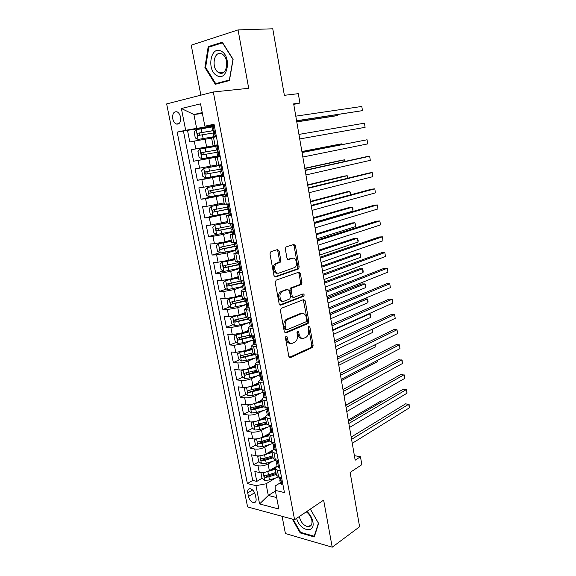 <?xml version="1.0" encoding="UTF-8"?>
<svg xmlns="http://www.w3.org/2000/svg" width="576" height="576" viewBox="0 0 576 576"><rect width="100%" height="100%" fill="white"/><g stroke="black" fill="none" stroke-linecap="round" stroke-linejoin="round"><path stroke-width="0.86" d="M286.042 336.01L285.386 337.637L288.842 356.429L290.419 357.617L312.365 347.515L313.121 345.326L309.881 327.082L308.722 326.29L308.218 327.794L308.635 330.17C309.01 333.288 308.218 335.614 306.252 337.14L304.006 338.177C301.601 338.875 299.974 337.586 299.117 334.303L298.685 331.906L297.605 331.049L296.971 332.64L297.41 335.052C297.792 338.206 296.978 340.56 294.962 342.13L292.63 343.202C290.153 343.93 288.475 342.634 287.597 339.307L287.15 336.874L286.042 336.01M172.764 118.836C173.354 121.428 174.485 123.149 176.155 124.013C179.489 124.596 180.936 122.27 180.497 117.036C179.914 114.451 178.79 112.723 177.142 111.852C173.765 111.262 172.31 113.587 172.764 118.836M279.137 250.992L277.517 249.566L270.95 251.633L269.978 253.894L273.967 275.58L275.602 276.955L298.541 268.913L299.167 266.868L295.43 245.837L293.875 244.433L285.919 247.003L285.322 249.034L286.97 258.17L288.547 259.56L292.327 258.307L290.981 258.358L292.327 258.307C296.057 256.824 298.289 265.154 294.804 267.473L279.101 273.031C275.285 274.637 272.851 266.234 276.437 263.758L280.188 262.267L280.814 260.201L279.137 250.992L277.798 251.05L276.984 249.739M282.089 516.312L285.415 533.563L332.208 547.2L359.597 526.759L350.122 472.428L361.836 464.695L360.475 456.761L355.176 460.188L293.666 103.867L299.916 103.054L298.31 93.672L284.364 95.314L272.765 28.8L238.068 29.909L191.225 45.18L200.866 95.162M332.208 547.2L323.64 500.126L294.581 519.71L213.322 91.98L248.695 88.294L238.068 29.909M281.354 308.29L280.411 310.586L284.299 331.718L285.89 332.964L308.138 323.482L308.858 321.336L305.208 300.83L303.696 299.556L281.354 308.29M279.166 303.833L275.227 282.427L276.185 280.145L298.814 272.167L300.348 273.506L301.939 282.42L301.284 284.494L291.816 288.079L291.146 290.189L292.226 296.15L293.789 297.454L303.077 293.897C304.229 294.178 304.43 294.962 303.667 296.266L280.778 305.143L279.166 303.833M212.026 126.77L187.502 130.334L189.799 141.962L194.27 141.084L195.797 148.853L218.009 145.03M218.038 145.195L191.326 149.681L193.601 161.215L220.183 156.384M220.198 156.485L198.072 160.452L199.584 168.156L195.113 168.869L197.366 180.295L221.35 175.392M223.826 175.45L201.845 179.654L203.342 187.286L198.864 187.884L201.103 199.224L216.418 195.732M225.065 194.782L205.582 198.691L207.065 206.258L202.586 206.748L204.804 217.98L213.84 215.719M228.65 213.473L209.29 217.57L210.758 225.072L206.28 225.439L208.476 236.585L216.526 234.382M232.2 232.006L223.567 234.389L212.962 236.282L214.423 243.72L209.938 243.979L212.119 255.031L219.859 252.734M235.728 250.387L227.167 252.943L216.605 254.837L218.052 262.21L213.566 262.368L215.726 273.319L223.186 270.943M239.22 268.61L230.731 271.346L220.219 273.233L221.652 280.548L217.159 280.591L219.305 291.456L226.505 288.994M242.683 286.682L234.266 289.591L223.798 291.478L225.223 298.728L220.73 298.67L222.854 309.449L229.817 306.907M246.125 304.603L237.773 307.685L227.347 309.564L228.758 316.757L224.266 316.598L226.375 327.283L233.114 324.67M249.242 322.488L241.25 325.634L230.868 327.506L232.272 334.642L227.779 334.375L229.867 344.974L236.398 342.288M252.108 335.83L249.365 336.96M251.986 340.394L244.699 343.426L234.36 345.298L235.75 352.368L231.257 352.008L233.33 362.52L239.674 359.77M253.692 353.678L250.099 355.241M254.822 358.121L248.119 361.073C244.606 362.455 241.171 363.074 237.83 362.938L239.206 369.958L234.706 369.497L236.765 379.915L242.928 377.1M260.064 365.026L257.119 364.745L255.038 363.888L256.414 371.03L251.258 373.298M257.724 375.696L251.51 378.569C248.018 380.016 244.606 380.635 241.265 380.434L242.626 387.396L238.133 386.834L240.17 397.174L246.161 394.301M259.646 387.835L252.742 391.147M260.669 393.106L254.88 395.928C251.41 397.426 248.011 398.045 244.67 397.793L246.024 404.69L241.524 404.042L243.547 414.295L249.386 411.365M260.942 405.547L254.556 408.758M263.65 410.371L258.214 413.143C254.772 414.698 251.388 415.318 248.047 415.001L249.394 421.848L244.894 421.099L246.902 431.273L252.583 428.285M262.166 423.252L257.04 425.945M266.645 427.486L261.526 430.222C258.113 431.827 254.736 432.439 251.402 432.072L252.734 438.862L248.234 438.026L250.222 448.114L255.766 445.075M263.635 440.762L259.949 442.778M269.654 444.456L264.809 447.156C261.418 448.812 258.055 449.431 254.722 449.006L256.046 455.746L251.546 454.817L253.519 464.825L258.019 465.804C261.353 466.279 264.701 465.667 268.063 463.961L272.664 461.282M265.306 458.093L262.98 459.418M258.934 461.729L253.519 464.825M194.27 141.084L211.622 138.139M199.584 168.156L216.792 165.017M203.342 187.286L220.45 184.018M207.065 206.258L224.071 202.86M210.758 225.072L227.664 221.537M214.423 243.72L225.007 241.834L231.228 240.062M218.052 262.21L228.593 260.323L234.756 258.422M221.652 280.548L232.15 278.662L238.262 276.638M225.223 298.728L235.678 296.849L241.733 294.696M228.758 316.757L239.17 314.885L245.174 312.61M232.272 334.642L242.633 332.77L248.594 330.372M235.75 352.368L246.074 350.503L251.978 347.983M239.206 369.958C242.546 370.116 245.974 369.497 249.48 368.086L255.341 365.458M242.626 387.396C245.974 387.619 249.379 386.993 252.864 385.531L258.674 382.781M246.024 404.69C249.365 404.971 252.763 404.352 256.212 402.833L261.979 399.974M249.394 421.848C252.727 422.179 256.111 421.567 259.538 419.99L265.255 417.017M252.734 438.862C256.068 439.258 259.438 438.638 262.836 437.011L268.553 433.908M256.046 455.746C259.38 456.185 262.735 455.573 266.112 453.895L272.088 450.511M256.032 498.463L255.312 494.827C254.326 491.335 252.562 489.283 250.034 488.664C248.112 488.729 247.349 490.14 247.745 492.898L248.465 496.505C249.466 500.011 251.237 502.07 253.793 502.668C255.672 502.589 256.421 501.185 256.032 498.463M294.581 519.71L247.594 506.93L166.651 103.918L213.322 91.98M187.502 130.334L177.17 132.106L247.378 483.574L255.96 485.662L266.033 483.804L275.681 477.972M177.17 132.106L185.681 130.291L181.375 108.518L200.542 103.838L204.862 126.194L214.034 124.236L284.45 492.581L275.256 490.349L278.87 509.04L259.582 503.942L255.96 485.662M217.98 144.871L213.07 145.663L217.951 144.727M220.219 156.586L215.345 157.5L216.857 165.355L221.753 164.614M223.927 175.982L219.118 177.084L220.615 184.874L225.526 184.327M227.599 195.199L222.847 196.502L224.33 204.221L229.255 203.868M231.242 214.258L226.548 215.748L228.024 223.402L232.963 223.229M234.857 233.15L230.22 234.828L231.682 242.417L236.628 242.424M237.211 252.252L233.856 253.742L235.303 261.266L240.264 261.454M240.278 271.015L237.463 272.498L238.896 279.95L243.871 280.318M243.54 289.555L243.403 289.606C241.747 290.196 240.955 290.693 241.042 291.089L242.46 298.483L247.45 299.016M183.449 131.191L252.706 480.427L256.795 481.399L254.837 471.47L259.337 472.486C262.663 472.982 266.004 472.37 269.359 470.642L276.185 466.61M277.063 465.984L275.177 468.59L277.315 470.009L280.26 470.65M276.451 475.243L278.626 476.842L281.57 477.504M216.425 136.721L211.55 137.736L213.07 145.663M220.234 156.679L215.345 157.5M224.021 176.465L219.118 177.084M227.765 196.07L222.847 196.502M231.48 215.503L226.548 215.748M235.166 234.77L230.22 234.828M238.817 253.865L233.856 253.742M242.438 272.794L237.463 272.498M246.024 291.557L241.042 291.089M249.581 310.162L244.584 309.521C244.49 309.074 245.261 308.534 246.895 307.915M245.981 316.771L250.992 317.556M253.109 328.608L248.098 327.794L250.294 326.095M249.48 334.98L251.554 335.765L254.506 335.938M256.601 346.896L251.582 345.917L253.706 344.11M252.95 353.03L255.038 353.923L257.99 354.161M256.414 371.03L258.494 371.93L261.446 372.233M263.506 383.004L260.554 382.658L258.466 381.701L260.51 379.656M259.805 388.678L261.922 389.786L264.874 390.154M266.911 400.824L263.959 400.428L261.864 399.37L263.88 397.21M263.189 406.282L265.32 407.491L268.265 407.916M270.295 418.5L267.343 418.039L265.234 416.894L267.214 414.612M266.551 423.734L268.682 425.045L271.634 425.534M273.643 436.032L270.691 435.506L268.574 434.268L270.526 431.878M269.878 441.05L272.023 442.454L274.975 443.002M276.962 453.413L274.018 452.83L271.886 451.505L273.809 448.999M273.182 458.215L275.335 459.72L278.287 460.325M254.722 449.006L250.222 448.114M251.402 432.072L246.902 431.273M248.047 415.001L243.547 414.295M244.67 397.793L240.17 397.174M241.265 380.434L236.765 379.915M237.83 362.938L233.33 362.52M234.36 345.298L229.867 344.974M230.868 327.506L226.375 327.283M227.347 309.564L222.854 309.449M223.798 291.478L219.305 291.456M220.219 273.233L215.726 273.319M216.605 254.837L212.119 255.031M212.962 236.282L208.476 236.585M209.29 217.57L204.804 217.98M205.582 198.691L201.103 199.224M201.845 179.654L197.366 180.295M198.072 160.452L193.601 161.215M191.326 149.681L195.797 148.853M202.399 113.45L193.932 114.538L196.632 128.369L214.337 125.813M266.033 483.804L268.308 495.461L276.653 497.556M275.393 491.054L268.308 495.461L259.582 503.942M280.296 482.825L275.162 485.978L275.256 490.349M293.753 104.386L299.916 103.054M360.475 456.761L354.391 455.645M202.234 112.608L193.932 114.538L181.375 108.518M214.222 125.208L204.862 126.194M267.358 475.121L266.054 475.891M262.08 478.253L256.795 481.399M252.706 480.427L247.378 483.574M255.038 363.888L257.119 361.958M196.632 128.369L185.681 130.291M292.298 519.091L300.204 532.908L314.287 536.933L318.636 523.433L310.342 509.09M208.195 46.649L204.912 67.543L215.316 84.283L229.428 80.546L233.122 59.335L222.293 42.178L208.195 46.649L210.838 46.512M300.888 532.433L300.204 532.908M205.675 67.486L204.912 67.543M287.15 336.874L285.811 336.794L286.258 339.228C286.956 342.115 288.389 343.49 290.549 343.339M301.997 338.306C299.88 338.472 298.469 337.118 297.778 334.231L297.346 331.834L298.685 331.906M289.318 357.394L311.026 347.429L311.789 345.24L308.542 327.017L309.881 327.082M284.839 332.77L306.799 323.431L307.519 321.286L303.293 299.714M285.71 329.011L286.819 329.882L306.23 321.703L306.85 320.134L306.403 317.621C305.575 314.345 303.955 313.013 301.55 313.632L287.568 319.428C285.624 321.005 284.846 323.338 285.235 326.434L285.71 329.011L284.364 328.946L286.243 329.854M302.047 313.474L300.211 313.589L301.55 313.632M284.364 328.946L283.896 326.369C283.5 323.28 284.278 320.954 286.229 319.378L300.211 313.589M293.105 297.446L290.887 296.143L289.807 290.189L290.477 288.079L299.938 284.501L300.593 282.427L299.009 273.528L298.339 272.333M279.792 304.978L302.17 296.338L302.501 294.12M282.542 291.47L281.822 291.859C278.107 294.257 280.433 302.861 284.299 301.09L289.8 298.944L290.484 296.82L289.404 290.837L287.82 289.519L280.483 291.852C276.919 294.142 278.885 302.422 282.672 301.162M287.136 289.519L287.82 289.519M281.196 291.463L286.481 289.512M277.639 273.096C273.845 274.478 271.577 266.22 275.098 263.801L278.842 262.31L279.468 260.244L277.798 251.05M287.712 259.438L290.981 258.358M274.694 276.826L297.202 268.949L297.828 266.897L294.091 245.902L293.314 244.606M261.986 472.68L260.986 473.191L261.958 478.159L264.766 480.391L269.474 479.974L278.957 476.914M265.514 472.147L275.306 469.282M270.986 469.678L275.141 468.36M382.946 401.119L381.053 400.896L348.257 420.077M275.911 472.435L268.474 474.818L264.744 475.373C263.83 476.006 263.988 476.669 265.234 477.367L268.862 476.813L276.3 474.43M276.12 473.494L267.034 476.294L265.234 477.367M260.986 473.191L261.85 472.68M282.787 483.883L281.765 484.373L280.382 483.3M351.583 439.351L408.737 404.215L409.313 407.873L352.26 443.297M280.202 479.023L279.792 480.197L280.397 480.866C280.98 480.434 280.829 479.75 279.943 478.807L279.382 478.073M351.187 437.083L405.583 403.841L409.118 404.489L409.313 407.873M296.647 518.321C299.534 530.914 315.547 534.506 312.84 521.654C311.983 517.622 309.996 514.21 306.886 511.423M299.333 516.514L299.419 517.061C301.054 522.742 304.049 525.96 308.398 526.716C311.227 526.421 312.379 524.311 311.861 520.387C311.033 516.744 309.168 513.893 306.266 511.841M310.306 509.119L318.413 523.152L314.201 536.227L300.557 532.339L293.105 519.307M314.604 535.939L314.201 536.227M217.03 75.672C227.542 82.066 232.078 56.124 221.098 51.12C210.427 45.216 206.424 70.747 217.03 75.672M218.808 72.626L219.01 72.727C226.922 77.09 230.054 57.758 221.904 54.065L221.861 54.043C213.811 49.622 210.773 68.911 218.808 72.626M208.814 47.153L222.473 42.84L232.956 59.45L229.378 79.985L215.705 83.621L205.618 67.392L208.814 47.153M219.002 83.311L215.705 83.621M258.926 455.89L257.724 456.545L258.703 461.549L261.511 463.752L266.242 463.306L275.962 460.246M261.907 455.45L272.095 452.592M267.552 453.074L271.93 451.714M379.202 386.669L345.679 405.18M272.707 455.774L265.234 458.114L261.511 458.669C260.561 459.31 260.719 459.979 261.979 460.678L265.622 460.123L273.096 457.783M272.923 456.89L263.794 459.641L261.979 460.678M257.724 456.545L258.876 455.89M255.83 438.962L254.434 439.762L255.42 444.809L258.235 446.969L262.98 446.508L272.758 443.506M258.264 438.602L268.862 435.773M264.074 436.342L268.704 434.938M269.482 438.977L261.958 441.266L258.25 441.835C257.278 442.476 257.422 443.153 258.696 443.858L262.354 443.297L269.87 441M269.705 440.158L260.525 442.858L258.696 443.858M344.059 395.777L379.901 375.847M252.698 421.891L251.122 422.842L252.115 427.932L254.93 430.056L259.69 429.566L269.518 426.629M254.578 421.618L265.601 418.81M260.525 419.479L265.45 418.025M266.22 422.042L254.966 424.858C253.958 425.506 254.095 426.182 255.391 426.902L266.659 424.073M266.465 423.281L255.391 426.902M341.438 380.592L377.582 361.642L377.381 360.41M377.669 360.259L377.582 361.642M249.53 404.676L247.774 405.785L248.782 410.918L251.597 413.006L256.37 412.495L266.285 409.601M250.862 404.482L262.31 401.71M256.918 402.487L262.174 400.975M262.937 404.971L251.647 407.75C250.618 408.391 250.747 409.082 252.05 409.81L263.642 406.937M263.189 406.274L253.915 408.874L252.641 407.873M252.05 409.81L253.915 408.874L252.05 409.81M338.796 365.292L375.199 347.047L374.839 344.858M375.214 344.671L375.199 347.047M279.54 466.877L278.51 467.395L277.142 466.387M348.847 423.504L406.426 389.527L407.002 393.214L349.531 427.478M276.998 462.082L276.538 463.248L277.121 463.882C277.726 463.45 277.582 462.758 276.689 461.815L276.134 461.117M348.473 421.344L403.265 389.196L406.814 389.844L407.002 393.214M276.264 449.734L275.234 450.281L273.874 449.33M346.09 407.534L404.093 374.738L404.676 378.446L346.781 411.538M273.773 445.003L273.262 446.17L273.83 446.753C274.45 446.321 274.306 445.63 273.406 444.679L272.851 444.017M345.737 405.49L400.932 374.458L404.489 375.106L404.676 378.446M272.959 432.468L271.937 433.03L270.576 432.144M271.937 433.03L272.959 432.446M343.31 391.45L401.746 359.849L402.336 363.578L344.009 395.482M270.518 427.788L269.964 428.94L270.504 429.487C271.138 429.055 271.001 428.357 270.094 427.399L269.546 426.78M342.979 389.52L398.578 359.611L402.149 360.259L402.336 363.578M269.64 415.087L268.603 415.627L267.25 414.806M268.603 415.627L269.626 415.015M340.51 375.235L399.384 344.851L399.974 348.61L341.215 379.303M266.861 410.89L266.63 411.574L267.156 412.078C267.804 411.638 267.667 410.94 266.76 409.982L266.213 409.399M340.2 373.421L396.216 344.664L399.384 344.851L399.974 348.61M246.319 387.317L244.404 388.584L245.419 393.761L248.234 395.813L253.03 395.273L263.29 392.364M247.111 387.202L251.345 386.618L258.998 384.473M253.224 385.366L258.869 383.782M259.632 387.763L248.285 390.499C247.255 391.14 247.378 391.838 248.652 392.573L260.914 389.585M260.006 389.095L250.567 391.673L249.286 390.643M336.139 349.884L372.802 332.359L372.283 329.191M372.571 329.054L372.802 332.359M266.292 397.562L265.241 398.081L263.902 397.325M265.241 398.081L266.263 397.44M337.694 358.898L397.001 329.746L397.598 333.533L338.4 362.995M263.513 393.415L263.275 394.063L263.794 394.524C264.434 394.078 264.312 393.379 263.405 392.422L262.858 391.874M337.399 357.199L393.833 329.609L397.001 329.746L397.598 333.533M243.072 369.806L241.006 371.246L242.028 376.466L244.85 378.475L249.66 377.921L260.345 374.969M243.338 369.77L247.961 369.187L255.658 367.092M249.437 368.107L255.535 366.451M256.291 370.404L244.886 373.104C243.864 373.752 243.979 374.45 245.232 375.199L258.689 371.952M257.206 371.664L247.19 374.335L245.902 373.27M333.454 334.368L370.382 317.563L369.778 313.855L332.784 330.466M368.77 313.826L370.267 314.395L370.382 317.563M262.908 379.894L261.857 380.39L260.518 379.699M261.857 380.39L262.879 379.714M334.85 342.432L394.603 314.532L395.208 318.341L335.563 346.558M260.597 375.322L259.891 376.402L260.402 376.834C261.043 376.373 260.921 375.667 260.028 374.71L259.466 374.206M334.577 340.855L391.428 314.446L394.603 314.532L395.208 318.341M239.861 352.152L237.586 353.765L238.615 359.028L241.438 361.001L246.254 360.418L257.198 357.487M239.717 352.21L244.548 351.612L252.288 349.567M245.434 350.755L252.173 348.977M330.761 318.73L367.949 302.674L367.337 298.93L364.32 298.894L329.861 313.517M252.929 352.908L241.466 355.565C240.451 356.213 240.559 356.918 241.79 357.674L255.672 354.398M253.649 346.68L255.038 353.923L243.785 356.846L242.489 355.752M367.949 302.674L368.086 301.01L367.337 298.93L330.077 314.806M259.502 362.074L258.437 362.549L257.112 361.922M258.437 362.549L259.459 361.843M258.048 354.478L257.537 354.125M331.985 325.836L392.191 299.21L392.796 303.048L332.705 329.998M257.234 357.552L256.471 358.596L256.982 358.985C257.623 358.51 257.501 357.804 256.622 356.854L256.054 356.386M331.733 324.382L389.009 299.174L392.191 299.21L392.796 303.048M236.75 334.318L234.13 336.139L235.166 341.446L237.989 343.382L242.827 342.77L253.397 340.027M236.261 334.512L241.106 333.893L248.89 331.898M240.718 333.425L248.782 331.358M328.039 302.983L365.501 287.669L364.882 283.903L361.865 283.918L327.154 297.85M249.61 335.246L238.018 337.874C237.002 338.53 237.103 339.235 238.313 340.006L252.295 336.787M252.187 336.233L240.358 339.221L239.054 338.09M365.501 287.669L365.393 284.544L364.882 283.903L327.355 299.023M256.068 344.102L254.995 344.556L253.678 344.002M254.995 344.556L256.01 343.814M254.592 336.391L253.865 335.902M329.098 309.118L389.758 283.781L390.37 287.647L329.825 313.308M253.836 339.646L253.03 340.632L253.534 340.985C254.167 340.502 254.052 339.79 253.188 338.846L252.605 338.414M328.867 307.786L386.575 283.795L389.758 283.781L390.37 287.647M233.726 316.31L230.645 318.37L231.696 323.712L234.518 325.613L239.371 324.979L249.552 322.416M235.562 315.936L245.369 313.596M232.776 316.67L245.462 314.086M325.303 287.114L363.031 272.57L362.412 268.776L359.395 268.841L324.425 282.067M246.787 317.311L234.54 320.047C233.532 320.702 233.618 321.415 234.806 322.193L248.89 319.032M248.789 318.528L236.894 321.444L235.584 320.278M363.031 272.57L363.182 270.972L362.412 268.776L324.612 283.133M252.605 325.973L251.525 326.405L250.207 325.922M251.525 326.405L252.54 325.634M251.107 318.146L250.157 317.527M326.189 292.262L387.31 268.236L387.922 272.131L326.916 296.489M250.402 321.595L249.559 322.524L250.056 322.834C250.682 322.337 250.574 321.617 249.725 320.681L249.127 320.285M325.98 291.06L384.12 268.308L387.31 268.236L387.922 272.131M230.854 298.109L229.255 298.678L227.131 300.449L228.19 305.842L231.019 307.692L246.11 304.538M231.185 298.044L241.92 295.682M229.255 298.678L242.006 296.114M322.538 271.13L360.547 257.357L359.921 253.541L356.897 253.656L321.682 266.17M244.966 298.987L231.026 302.062C230.026 302.717 230.105 303.437 231.271 304.222L245.455 301.126M245.369 300.679L233.41 303.523L232.092 302.314M360.547 257.357L360.454 254.268L359.921 253.541L321.847 267.12M249.106 307.699L248.018 308.102L246.715 307.692M248.018 308.102L249.034 307.303M247.586 299.75L246.427 299.009M323.258 275.278L384.84 252.583L385.459 256.507L323.993 279.533M246.931 303.394L246.053 304.258L246.542 304.531C247.176 304.02 247.068 303.3 246.226 302.364L245.628 302.011M323.071 274.198L381.65 252.706L384.84 252.583L385.459 256.507M238.45 277.618L225.713 280.534L223.596 282.377L224.662 287.813L227.491 289.627L242.654 286.517M225.713 280.534L238.522 277.999M319.759 255.031L358.042 242.042L357.415 238.19L354.391 238.363L318.917 250.15M241.574 280.901L227.491 283.932C226.49 284.587 226.57 285.314 227.707 286.106L241.992 283.075M241.92 282.679L229.889 285.444L228.564 284.198M358.042 242.042L358.207 240.509L357.415 238.19L319.061 250.992M244.037 281.189L242.122 280.339M245.585 289.26L244.483 289.649L243.187 289.303M244.483 289.649L245.498 288.806M320.299 258.156L382.356 236.815L382.982 240.768L321.041 262.447M243.418 285.055L242.525 285.833L243.007 286.063C243.634 285.545 243.526 284.818 242.705 283.882L242.093 283.572M320.134 257.213L379.166 236.995L382.356 236.815L382.982 240.768M234.943 259.402L222.134 262.238L220.025 264.154L221.098 269.633L223.927 271.404L239.17 268.337M222.134 262.238L235.008 259.733M316.958 238.81L355.522 226.613L354.895 222.739L351.864 222.962L316.13 234.022M238.082 262.67L223.92 265.644C222.934 266.306 222.998 267.034 224.114 267.84L238.507 264.866M238.435 264.528L226.339 267.214L225.014 265.925M355.522 226.613L355.694 225.115L354.895 222.739L316.26 234.734M240.458 262.469L237.917 261.533M239.126 261.662L239.717 261.475M242.028 270.67L239.63 270.763M240.919 271.03L241.934 270.158M317.318 240.898L379.858 220.932L380.484 224.914L318.067 245.225M239.868 266.558L238.961 267.257L239.436 267.444C240.055 266.911 239.962 266.177 239.148 265.248L238.522 264.982M317.182 240.084L376.661 221.17L379.858 220.932L380.484 224.914M236.851 243.59L234.288 242.561M235.512 242.798L236.635 242.474M238.442 251.914L236.052 252.086L235.368 248.515L235.836 248.659C236.455 248.112 236.362 247.378 235.562 246.449L234.936 246.254L234.245 242.676M237.326 252.252L238.334 251.345M314.316 223.502L377.33 204.941L377.964 208.951L315.072 227.866M236.268 247.91L235.368 248.515M314.201 222.826L374.134 205.222L377.33 204.941L377.964 208.951M233.208 224.546L230.616 223.718L231.178 223.38M231.869 223.776L233.006 223.474M234.828 232.992L232.43 233.194M233.698 233.309L234.706 232.366M311.292 205.97L374.796 188.827L375.43 192.866L312.048 210.37M232.618 229.111L231.746 229.615L232.207 229.716C232.819 229.154 232.726 228.406 231.941 227.484L231.3 227.311M311.198 205.43L371.592 189.166L374.796 188.827L375.43 192.866M231.415 241.034L218.534 243.785L216.418 245.772L217.505 251.302L220.342 253.03L235.656 250.013M218.534 243.785L231.466 241.308M314.136 222.466L352.987 211.082L352.346 207.18L349.322 207.454L313.33 217.764M234.562 244.296L220.32 247.205C219.341 247.867 219.398 248.602 220.493 249.415L235.462 246.406M234.929 246.218L222.761 248.832L221.436 247.5M352.987 211.082L352.908 208.058L352.346 207.18L313.43 218.362M227.851 222.509L214.898 225.173L212.789 227.239L213.883 232.812L216.72 234.497L232.114 231.523M214.898 225.173L227.894 222.725M350.345 194.89L349.79 191.506L346.759 191.83L310.5 201.391M231.005 225.763L216.691 228.6C215.712 229.27 215.762 230.011 216.842 230.832L232.286 227.815M232.106 227.606L219.154 230.299L217.829 228.91M350.503 194.846L350.359 192.442L349.79 191.506L310.586 201.866M224.258 203.825L211.226 206.402L209.124 208.548L210.226 214.171L213.07 215.806L228.535 212.882M211.226 206.402L224.287 203.983M347.623 178.236L347.213 175.723L344.174 176.098L307.649 184.889M228.787 208.951L215.518 211.601L214.193 210.154M227.419 207.072L213.034 209.844C212.062 210.514 212.105 211.262 213.163 212.09L228.852 209.117M348.026 178.135L347.213 175.723L307.714 185.249M229.536 205.33L226.951 204.602L228.622 203.933M228.197 204.581L229.342 204.307M231.178 213.912L228.787 214.178L228.089 210.542L228.55 210.607C229.147 210.024 229.061 209.275 228.29 208.354L227.642 208.224M230.04 214.2L231.048 213.221M308.239 188.302L372.233 172.591L372.874 176.659L309.002 192.73M228.924 210.146L228.089 210.542M308.167 187.898L369.029 172.994L372.233 172.591L372.874 176.659M221.198 184.882L207.533 187.474L205.43 189.691L206.546 195.365L209.383 196.956L224.928 194.076M207.533 187.474L222.559 184.723M344.88 161.453L344.614 159.818L341.575 160.258L304.783 168.271M225.252 190.174L211.846 192.744L210.528 191.225M223.805 188.215L209.34 190.922C208.375 191.599 208.411 192.355 209.448 193.183L225.266 190.289M345.283 161.366L344.614 159.818L304.819 168.502M225.835 185.947L224.489 185.227L223.25 185.314L225.576 184.601M224.489 185.227L225.648 184.975M227.498 194.659L225.101 194.976L224.402 191.311L224.849 191.326C225.446 190.735 225.367 189.979 224.611 189.058L223.956 188.978M226.346 194.926L227.354 193.91M305.165 170.482L369.655 156.24L370.303 160.337L305.935 174.953M225.166 191.016L224.402 191.311M305.122 170.222L366.451 156.701L369.655 156.24L370.303 160.337M221.846 165.096L203.796 168.379L201.708 170.676L202.824 176.4L205.668 177.948L221.292 175.111M203.796 168.379L221.854 165.139M342.115 144.547L342 143.806L338.962 144.302L301.889 151.524M221.522 171.259L208.145 173.722L207.677 173.722L206.842 172.116M220.162 169.2L205.618 171.842C204.66 172.519 204.682 173.282 205.704 174.118L221.508 171.324M342.374 144.497L342 143.806L301.91 151.625M222.091 166.399L220.752 165.694L219.521 165.859L221.89 165.312M220.752 165.694L221.918 165.47M223.783 175.241L221.386 175.608L220.68 171.907L221.126 171.878L220.896 169.589L220.234 169.567L219.521 165.859M222.624 175.478L223.632 174.427M302.062 152.525L367.063 139.766L367.711 143.892L302.839 157.025M221.35 171.72L220.68 171.907M302.04 152.402L367.063 139.766L367.711 143.892M215.784 146.362L200.038 149.119L197.95 151.502L199.08 157.27L201.924 158.767L217.627 155.988M217.087 149.918L201.859 152.59C200.909 153.281 200.93 154.044 201.924 154.886L216.929 152.338M201.924 154.886L203.911 154.541C202.774 153.691 202.788 152.921 203.962 152.23L217.102 149.926M218.326 146.671L216.979 145.987L215.755 146.232L216.475 149.969L216.994 149.89M216.979 145.987L218.153 145.793M220.039 155.65L217.642 156.067L216.929 152.33L217.368 152.251L217.145 149.947L216.475 149.969M218.873 155.866L219.874 154.771M298.937 134.417L364.45 123.17L365.105 127.332L299.722 138.953M364.45 123.17L365.105 127.332M212.069 126.986L196.243 129.686L194.155 132.156L195.3 137.974L198.144 139.428L216.338 136.289M198.144 139.428L216.346 136.339M296.777 121.91L334.332 116.1L337.378 115.51L337.234 114.646M213.718 130.522L198.072 133.178C197.122 133.87 197.136 134.64 198.115 135.49L200.117 135.18C199.001 134.323 199.022 133.553 200.189 132.854L213.754 130.586M198.115 135.49L213.221 133.006M296.755 121.788L337.378 115.51L337.536 114.595M214.517 126.763L213.178 126.108L211.961 126.425L212.681 130.205L213.408 130.162M213.178 126.108L214.358 125.935M216.259 135.886L213.862 136.346L216.295 136.073M215.078 136.073L216.079 134.935M296.604 120.881L362.47 110.642L296.575 120.737M361.814 106.452L362.47 110.642L361.814 106.452L295.783 116.165M213.862 136.346L213.142 132.581L213.574 132.458L213.365 130.133L212.681 130.205M205.114 139.176L206.618 146.945M208.872 158.544L210.362 166.248M212.594 177.754L214.07 185.386M216.281 196.79L217.75 204.365M219.938 215.669L221.393 223.178M223.567 234.389L225.007 241.834M227.167 252.943L228.593 260.323M230.731 271.346L232.15 278.662M234.266 289.591L235.678 296.849M237.773 307.685L239.17 314.885M241.25 325.634L242.633 332.77M244.699 343.426L246.074 350.503M248.119 361.073L249.48 368.086M251.51 378.569L252.864 385.531M254.88 395.928L256.212 402.833M258.214 413.143L259.538 419.99M261.526 430.222L262.836 437.011M264.809 447.156L266.112 453.895M268.063 463.961L269.359 470.642M277.315 470.009L278.626 476.842M213.48 137.304L215.006 145.274M217.296 157.183L218.808 165.089M221.076 176.89L222.574 184.723M224.82 196.416L226.31 204.185M228.535 215.777L230.011 223.474M232.214 234.972L233.683 242.597M235.865 253.994L237.319 261.554M239.486 272.851L240.926 280.346M243.072 291.55L244.498 298.98M246.629 310.082L248.04 317.455M250.157 328.464L251.554 335.765M257.119 364.745L258.494 371.93M260.554 382.658L261.922 389.786M263.959 400.428L265.32 407.491M267.343 418.039L268.682 425.045M270.691 435.506L272.023 442.454M274.018 452.83L275.335 459.72M258.019 465.804L259.337 472.486M254.621 492.768L248.465 496.505M252.605 489.974L247.745 492.898M286.258 339.228L287.597 339.307M297.778 334.231L299.117 334.303M311.789 345.24L313.121 345.326M310.91 347.486L312.25 347.58M289.49 357.538L290.419 357.617M303.869 300.809L305.208 300.83M307.519 321.286L308.858 321.336M306.634 323.518L307.973 323.568M285.048 332.914L285.89 332.964M286.884 319.025L288.223 319.075M283.896 326.369L285.235 326.434M299.009 273.528L300.348 273.506M300.593 282.427L301.939 282.42M299.7 284.63L301.039 284.63M290.729 287.942L292.068 287.942M289.807 290.189L291.146 290.189M290.887 296.143L292.226 296.15M302.17 296.338L303.509 296.352M280.044 305.129L280.778 305.143M279.468 260.244L280.814 260.201M278.518 262.483L279.864 262.44M275.976 263.326L277.322 263.282M288.029 259.582L288.547 259.56M294.091 245.902L295.43 245.837M297.828 266.897L299.167 266.868M296.921 269.093L298.267 269.064M274.982 276.962L275.602 276.955M263.174 472.586L264.694 480.341M268.862 476.813L269.474 479.974M267.862 471.658L268.474 474.818M281.822 484.344L280.462 477.259M280.771 480.571L280.332 480.838M259.898 455.803L261.439 463.694M265.622 460.123L266.242 463.306M264.614 454.925L265.234 458.114M256.594 438.883L258.163 446.918M262.354 443.297L262.98 446.508M261.338 438.055L261.958 441.266M253.26 421.826L254.858 430.006M259.063 426.334L259.69 429.566M258.034 421.049L258.66 424.289M249.898 404.626L251.525 412.956M255.737 409.234L256.37 412.495M254.7 403.898L255.341 407.167M278.568 467.366L277.178 460.094M277.502 463.608L277.078 463.86M275.292 450.252L273.866 442.793M271.987 432.994L270.526 425.347M268.661 415.591L267.156 407.758M267.538 411.883L267.156 412.078M246.506 387.288L248.162 395.762M252.389 391.99L253.03 395.273M251.345 386.618L251.986 389.909M250.567 391.673L248.688 392.573M265.298 398.045L263.758 390.01M264.154 394.351L263.794 394.524M243.094 369.806L244.778 378.425M249.012 374.602L249.66 377.921M247.961 369.187L248.609 372.506M247.19 374.335L245.297 375.199M261.914 380.354L260.338 372.118M239.659 352.246L241.366 360.95M245.606 357.077L246.254 360.418M244.548 351.612L245.196 354.96M243.785 356.846L241.877 357.674M258.494 362.506L256.882 354.074M236.203 334.555L237.917 343.332M242.179 339.401L242.827 342.77M241.106 333.893L241.762 337.27M240.358 339.221L238.435 340.006M255.053 344.513L253.397 335.873M232.718 316.714L234.446 325.562M238.716 321.581L239.371 324.979M237.636 316.022L238.298 319.428M236.894 321.444L234.958 322.193M251.575 326.369L249.883 317.52M229.205 298.721L230.947 307.649M235.224 303.61L235.886 307.037M234.137 298.008L234.806 301.442M233.41 303.523L231.451 304.229M248.076 308.059L246.341 299.002M225.662 280.577L227.419 289.577M231.703 285.487L232.373 288.943M230.609 279.835L231.278 283.298M229.889 285.444L227.916 286.114M244.541 289.598L242.777 280.404M222.084 262.282L223.855 271.361M228.154 267.206L228.83 270.691M227.045 261.511L227.729 265.003M226.339 267.214L224.352 267.847M240.977 270.979L239.198 261.706M237.377 252.202L235.591 242.842M233.755 233.258L231.948 223.819M218.477 243.835L220.27 252.986M224.575 248.774L225.259 252.288M223.459 243.029L224.143 246.557M222.761 248.832L220.759 249.422M214.841 225.223L216.648 234.454M220.961 230.191L221.652 233.734M219.838 224.395L220.529 227.945M219.154 230.299L217.13 230.839M211.176 206.46L212.998 215.77M217.325 211.442L218.016 215.014M216.187 205.596L216.886 209.182M215.518 211.601L213.473 212.105M230.098 214.15L228.269 204.624M207.475 187.531L209.311 196.92M224.618 184.45L224.698 184.853M213.653 192.535L214.351 196.135M212.508 186.638L213.206 190.253M211.846 192.744L209.786 193.205M226.404 194.868L224.568 185.263M203.746 168.437L205.596 177.905M209.945 173.462L210.65 177.098M208.793 167.515L209.498 171.158M208.145 173.722L206.064 174.139M222.682 175.421L220.824 165.73M199.98 149.177L201.852 158.731M206.208 154.224L206.921 157.889M205.049 148.226L205.762 151.906M203.962 152.23L201.859 152.59M218.923 155.801L217.051 146.023M196.186 129.751L198.072 139.385M202.442 134.82L203.162 138.521M201.269 128.765L201.989 132.48M200.189 132.854L198.072 133.178M215.136 136.008L213.25 126.144M179.014 123.624L176.155 124.013M275.177 468.59L276.48 475.387M271.886 451.505L273.204 458.352M268.574 434.268L269.906 441.18M265.234 416.894L266.573 423.864M261.864 399.37L263.218 406.397M258.466 381.701L259.826 388.786M251.582 345.917L252.972 353.124M248.098 327.794L249.494 335.066M244.584 309.521L245.995 316.85M255.859 501.394L253.793 502.668M311.026 347.429L312.365 347.515M306.799 323.431L308.138 323.482M286.229 319.378L287.568 319.428M299.938 284.501L301.284 284.494M290.477 288.079L291.816 288.079M302.328 296.258L303.667 296.266M280.483 291.852L281.822 291.859M278.842 262.31L280.188 262.267M275.098 263.801L276.437 263.758M297.202 268.949L298.541 268.913M279.173 476.964L279.403 478.166M279.792 480.197L280.404 483.401M311.609 524.484L308.398 526.716M223.603 72.346L219.01 72.727M275.882 459.828L276.149 461.21M276.538 463.248L277.157 466.481M277.488 463.673L277.121 463.882M272.57 442.555L272.873 444.11M273.262 446.17L273.888 449.424M269.23 425.131L269.561 426.866M269.964 428.94L270.59 432.223M265.867 407.57L266.227 409.478M266.63 411.574L267.264 414.886M250.517 391.68L248.652 392.573M262.469 389.851L262.872 391.946M263.275 394.063L263.916 397.397M247.104 374.342L245.232 375.199M259.042 371.988L259.481 374.27M259.891 376.402L260.532 379.771M243.67 356.861L241.79 357.674M255.586 353.974L256.061 356.443M256.471 358.596L257.126 361.987M240.199 339.235L238.313 340.006M252.101 335.801L252.612 338.472M253.03 340.632L253.685 344.059M236.7 321.458L234.806 322.193M248.587 317.47L249.142 320.342M249.559 322.524L250.222 325.973M233.179 303.538L231.271 304.222M245.045 298.987L245.635 302.054M246.053 304.258L246.722 307.742M229.622 285.458L227.707 286.106M241.474 280.346L242.1 283.615M242.525 285.833L243.194 289.346M226.037 267.228L224.114 267.84M237.866 261.54L238.529 265.018M238.961 267.257L239.638 270.799M230.616 223.718L231.307 227.333M231.746 229.615L232.438 233.215M222.43 248.846L220.493 249.415M218.786 230.306L216.842 230.832M215.114 211.608L213.163 212.09M226.951 204.602L227.65 208.246M211.414 192.751L209.448 193.183M223.25 185.314L223.956 188.993M207.677 173.729L205.704 174.118"/></g></svg>
